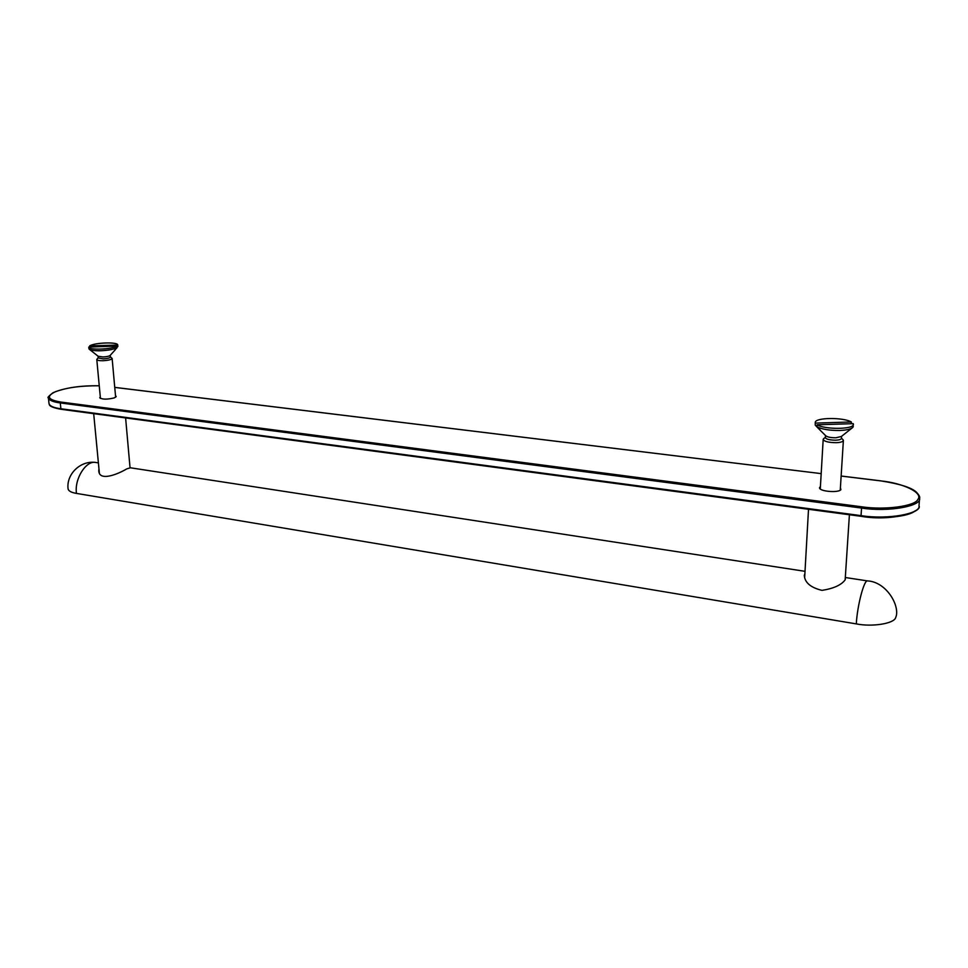 <?xml version="1.0" encoding="UTF-8"?>
<svg xmlns="http://www.w3.org/2000/svg" width="968" height="968" viewBox="0 0 968 968"><rect width="100%" height="100%" fill="white"/><g stroke="black" fill="none" stroke-linecap="round" stroke-linejoin="round"><path stroke-width="1.45" d="M856.305 623.9C872.18 627.107 893.924 623.634 895.654 617.717L896.38 615.539C898.861 603.524 885.466 581.78 867.522 580.909C864.206 579.421 857.285 605.363 856.305 623.9L76.472 493.402C74.246 478.87 86.128 460.272 95.626 462.45L98.397 462.873M95.626 462.45C80.501 460.284 66.102 474.259 68.087 488.949C68.655 491.103 71.45 492.579 76.472 493.402M845.306 577.666L845.245 579.711C841.507 584.962 833.75 588.52 822.001 590.371C810.724 587.636 804.819 582.639 804.299 575.403L804.892 573.564M130.426 467.774L126.663 468.935C118.193 474.054 99.123 481.919 98.772 470.714L98.954 468.681M110.412 356.914L112.131 358.438C111.55 359.612 108.537 360.362 103.08 360.713C99.341 360.774 97.248 360.399 96.788 359.564L97.042 359.104M89.794 346.919L89.697 345.891L117.721 345.056L117.019 347.572M116.886 346.096L88.766 347.064C88.378 350.307 112.397 349.448 116.886 346.096L117.031 347.706C113.873 349.363 108.464 350.38 100.769 350.755C94.658 350.876 90.774 350.343 89.153 349.146L88.911 348.553M115.64 349.194L117.031 347.706M115.265 349.775L110.183 355.377C109.227 356.224 106.843 356.744 103.044 356.962L98.155 356.26L89.516 349.424M110.316 356.841L110.425 357.047C109.965 357.978 107.569 358.584 103.225 358.862L98.228 357.954L98.058 356.188M89.697 345.891C94.513 342.563 118.06 341.789 117.721 344.983L117.721 345.056M842.789 439.496L843.382 440.488C842.886 441.771 840.478 442.509 836.158 442.691C828.463 442.558 824.143 441.469 823.187 439.424L823.889 438.504M853.123 425.69L853.256 423.657L817.113 424.783L817.004 426.827L819.969 429.707L818.456 428.521L815.237 425.134L815.359 423.101L851.344 421.975L851.235 423.718M851.997 428.074L841.349 436.495L835.832 437.778C830.653 437.754 827.265 437.064 825.668 435.685L819.049 429.114M853.292 426.428L852.784 427.457C850.666 429.223 846.286 430.228 839.655 430.47C829.649 430.542 822.098 429.332 817.004 426.827M815.237 425.134L815.25 422.496C814.887 417.438 843.37 417.16 851.344 421.975M853.425 424.383C853.849 429.514 824.591 429.659 817.113 424.783M841.555 436.338L841.434 438.456C841.035 439.472 839.123 440.053 835.674 440.198C829.564 440.101 826.115 439.23 825.353 437.621L825.486 435.503M815.359 423.101L815.25 422.496M820.428 486.493L819.521 487.678C818.964 491.478 838.566 493.111 840.889 489.651L840.405 487.715M100.297 396.94L99.728 397.751C102.293 399.53 107.145 399.578 114.309 397.884L116.208 396.444L115.507 395.743M868.211 581.018L845.318 577.509M93.158 413.59L100.648 414.594M817.307 510.451L829.866 512.132M881.134 480.939L881.037 480.927C903.362 483.177 923.508 492.906 917.882 499.367C915.292 506.204 884.837 510.33 861.835 506.809L861.556 508.055C888.176 512.302 921.911 506.179 919.588 498.266L918.995 505.732C921.306 513.742 887.608 519.937 861.036 515.629L861.193 516.271C881.061 519.393 909.218 516.791 915.256 510.741M861.835 506.809L60.73 402.035L60.294 402.942L861.556 508.055L861.036 515.629L60.887 408.762L861.072 516.259M99.244 385.772C80.235 385.482 64.832 387.793 53.059 392.706C48.63 396.13 47.081 397.848 48.412 397.848C49.15 400.329 53.119 402.022 60.294 402.942L60.887 408.762C53.724 407.831 49.755 406.112 49.017 403.596C49.864 404.092 46.718 406.705 61.274 409.319M60.73 402.035C47.698 399.784 45.944 396.336 55.478 391.677C66.707 387.563 81.3 385.603 99.256 385.796M114.744 387.406L821.179 473.618L114.744 387.369M841.144 476.062L881.037 480.927C900.01 483.915 911.808 487.69 916.454 492.216C919.152 495.108 920.205 497.129 919.588 498.266M805.013 571.326L130.111 467.738M125.61 417.934L130.039 467.75M93.702 413.796L99.341 472.783M92.662 413.517L100.95 414.631M808.51 509.277L804.65 577.823M845.161 579.82L849.408 514.746M816.629 510.366L830.471 512.217M115.64 397.243L112.131 358.438M100.442 398.453L96.788 359.564M88.911 348.674L88.766 347.064M96.873 359.285L98.204 357.809M117.866 346.58L117.721 344.983M110.425 357.047L110.267 355.292M840.248 490.183L843.382 440.488M820.283 488.961L823.187 439.424M843.164 439.871L841.446 438.165M823.465 438.843L825.377 437.33M881.074 480.89L841.144 476.014M61.335 409.331L861.145 516.319C891.927 521.691 922.855 511.842 918.995 505.732M48.412 397.848L49.017 403.596"/></g></svg>

